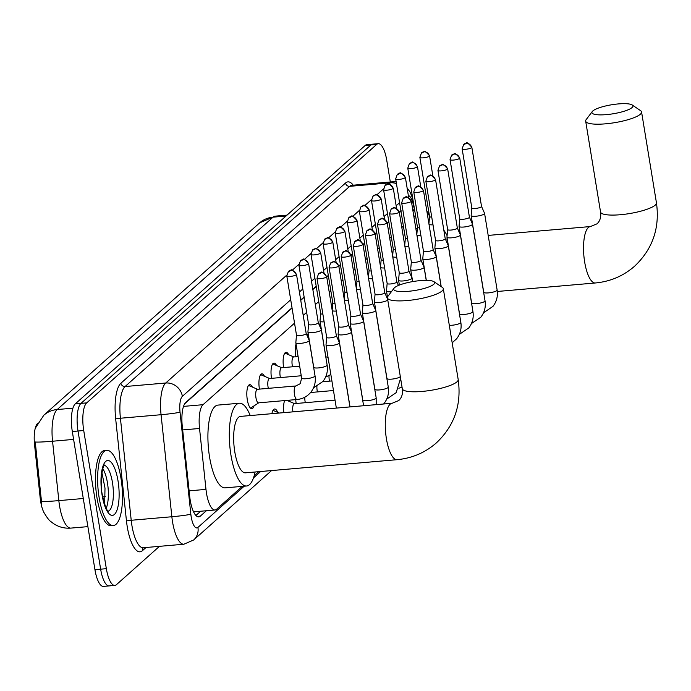 <?xml version="1.0" encoding="UTF-8"?>
<svg xmlns="http://www.w3.org/2000/svg" width="691" height="691" viewBox="0 0 691 691"><rect width="100%" height="100%" fill="white"/><g stroke="black" fill="none" stroke-linecap="round" stroke-linejoin="round"><path stroke-width="1.04" d="M319.596 325.729A12.084 3.852 -95 0 1 320.253 322.55M307.495 336.508A12.084 3.852 -95 0 1 308.151 333.33M295.713 356.781A12.084 3.852 -95 0 1 295.696 356.677A12.084 3.852 -95 0 1 296.059 344.109M283.612 367.56A12.084 3.852 -95 0 1 283.604 367.457A12.084 3.852 -95 0 1 286.048 352.306A12.084 3.852 -95 0 1 288.674 354.733M271.52 378.34A12.084 3.852 -95 0 1 271.503 378.245A12.084 3.852 -95 0 1 273.956 363.086A12.084 3.852 -95 0 1 276.581 365.522M259.427 389.119A12.084 3.852 -95 0 1 259.41 389.024A12.084 3.852 -95 0 1 261.854 373.874A12.084 3.852 -95 0 1 264.48 376.301M254.02 405.885A12.084 3.852 -95 0 1 251.852 408.726A12.084 3.852 -95 0 1 247.309 399.804A12.084 3.852 -95 0 1 249.762 384.654A12.084 3.852 -95 0 1 252.388 387.081M296.171 403.492A12.853 4.103 -95 0 1 295.748 399.614M283.854 412.648A12.853 4.103 -95 0 1 284.614 400.581M289.149 400.193A12.853 4.103 -95 0 1 289.866 401.635M271.9 413.684A12.853 4.103 -95 0 1 274.603 409.012A12.853 4.103 -95 0 1 277.773 412.415M294.539 323.129L203.033 404.693A22.656 7.23 85 0 0 199.535 428.472L205.978 489.383A22.656 7.23 85 0 0 206.497 493.262A22.656 7.23 85 0 0 215.005 509.993A22.656 7.23 85 0 0 216.62 509.232L242.273 486.369M37.495 423.505A20.393 6.504 85 0 0 34.55 444.702L40.19 498.004A20.393 6.504 85 0 0 40.657 501.493A20.393 6.504 85 0 0 44.604 513.75M401.462 210.936L399.346 212.465M388.843 221.828L387.245 223.245M376.742 232.608L375.153 234.024M364.649 243.387L363.051 244.813M352.557 254.167L350.959 255.592M340.456 264.955L338.866 266.372M328.363 275.735L326.765 277.151M316.262 286.515L312.85 289.555M304.17 297.294L300.758 300.343M292.068 308.074L184.704 403.777M415.498 215.316L413.909 216.741M403.406 226.104L401.808 227.52M391.305 236.883L389.715 238.3M379.212 247.663L377.614 249.08M367.111 258.443L365.522 259.868M355.019 269.222L353.421 270.647M342.926 280.01L341.328 281.427M330.825 290.79L329.236 292.207M318.732 301.57L315.312 304.61M306.631 312.349L303.219 315.398M429.552 216.473A22.656 7.23 85 0 0 426.857 211.161M254.176 475.762L258.762 471.677M72.918 408.174L57.215 409.53A26.431 24.375 -131.7 0 0 43.792 415.248L259.626 222.882A26.431 24.375 48.3 0 1 273.049 217.164L57.215 409.53A30.214 9.639 85 0 0 52.551 441.229A26.431 1.486 174 0 1 35.258 441.99L41.771 504.292M159.448 546.348L116.468 584.655A22.656 7.23 -95 0 1 114.853 585.415A22.656 7.23 -95 0 1 106.345 568.684L83.723 430.528A22.656 7.23 -95 0 1 86.703 402.879L376.655 144.436L370.955 144.929A22.656 7.23 -95 0 1 372.57 144.169A22.656 7.23 -95 0 0 370.955 144.929L80.994 403.371L370.955 144.929L365.245 145.421A22.656 7.23 -95 0 1 366.861 144.661L378.271 143.676A22.656 7.23 -95 0 1 386.779 160.407L390.311 181.983M83.723 430.528L78.014 431.02A22.656 7.23 -95 0 1 80.994 403.371A22.656 7.23 -95 0 0 78.014 431.02L100.644 569.177L78.014 431.02L72.313 431.521A22.656 7.23 -95 0 1 75.293 403.864L365.245 145.421M110.759 585.147A22.656 7.23 -95 0 1 109.143 585.908A22.656 7.23 -95 0 1 100.644 569.177A22.656 7.23 -95 0 0 109.143 585.908L103.443 586.409A22.656 7.23 -95 0 1 94.935 569.669L72.313 431.521M292.017 307.754L185.775 402.447A22.656 7.23 85 0 0 182.277 426.226L189.688 496.276A22.656 7.23 85 0 0 190.206 500.154A22.656 7.23 85 0 0 198.714 516.885A22.656 7.23 85 0 0 200.33 516.125L206.376 510.744M376.655 144.436A22.656 7.23 -95 0 1 378.271 143.676M400.884 210.72L399.294 212.146M388.791 221.5L387.193 222.925M376.69 232.288L375.101 233.705M364.598 243.068L363 244.484M352.496 253.847L350.907 255.264M340.404 264.627L338.806 266.052M328.311 275.407L326.713 276.832M316.21 286.195L312.798 289.235M304.118 296.975L300.697 300.015M414.583 209.744L412.786 209.9A22.656 7.23 85 0 0 412.777 209.839M200.666 511.236L195.89 515.495M120.968 478.207A37.763 12.041 -95 0 1 113.315 525.557A37.763 12.041 -95 0 1 99.141 497.667A37.763 12.041 -95 0 1 106.794 450.316A37.763 12.041 -95 0 1 120.968 478.207M113.315 525.557L111.173 525.747A37.763 12.041 -95 0 1 96.999 497.857A37.763 12.041 -95 0 1 104.652 450.506L106.794 450.316M433.784 284.277A20.773 4.561 -9.3 0 0 433.974 281.695A20.773 4.561 -9.3 0 0 414.522 281.297A20.773 4.561 -9.3 0 0 394.561 287.672A20.773 4.561 -9.3 0 0 394.034 288.233A20.773 4.561 -9.3 0 0 409.219 291.231A20.773 4.561 -9.3 0 0 433.784 284.277M433.974 281.695L442.37 287.404A28.322 6.219 170.7 0 1 443.311 288.665A28.322 6.219 170.7 0 1 442.102 290.928A28.322 6.219 170.7 0 1 411.724 300.058A28.322 6.219 170.7 0 1 387.409 297.821A28.322 6.219 170.7 0 1 387.901 296.327L394.034 288.233M397.049 459.688A28.322 9.035 85 0 1 386.416 438.768A28.322 9.035 85 0 1 390.139 404.209A28.322 9.035 85 0 1 392.16 403.259L240.546 416.397A28.322 9.035 85 0 0 234.802 451.914A28.322 9.035 85 0 0 245.443 472.834L397.049 459.688C412.069 458.288 425.207 452.665 436.453 442.819C454.436 425.716 461.683 404.632 458.193 379.558L443.311 288.665M255.091 471.996A41.538 13.25 -95 0 1 246.583 485.998A41.538 13.25 -95 0 1 230.984 455.317A41.538 13.25 -95 0 1 239.406 403.233A41.538 13.25 -95 0 1 250.202 415.559M246.583 485.998L225.188 487.855A41.538 13.25 -95 0 1 209.589 457.174A41.538 13.25 -95 0 1 218.011 405.09L239.406 403.233M632.04 107.571A20.773 4.561 -9.3 0 0 632.23 104.989A20.773 4.561 -9.3 0 0 612.779 104.591A20.773 4.561 -9.3 0 0 592.818 110.966A20.773 4.561 -9.3 0 0 592.291 111.527A20.773 4.561 -9.3 0 0 607.467 114.525A20.773 4.561 -9.3 0 0 632.04 107.571M632.23 104.989L640.626 110.698A28.322 6.219 170.7 0 1 641.568 111.959A28.322 6.219 170.7 0 1 640.358 114.222A28.322 6.219 170.7 0 1 609.972 123.352A28.322 6.219 170.7 0 1 585.666 121.115A28.322 6.219 170.7 0 1 586.158 119.621L592.291 111.527M443.838 230.25A41.538 13.25 -95 0 1 447.094 235.691M415.818 228.445A41.538 13.25 -95 0 1 416.267 228.375L417.373 228.28M326.679 337.329A4.906 1.08 -9.3 0 0 326.679 337.389L326.005 344.878A6.798 1.494 -9.3 0 0 326.014 344.964A6.798 1.494 -9.3 0 0 330.756 345.621A6.798 1.494 -9.3 0 0 339.134 343.315A6.798 1.494 -9.3 0 0 339.428 342.771A6.798 1.494 -9.3 0 0 339.402 342.693L336.37 335.774A4.906 1.08 -9.3 0 0 336.353 335.748M326.472 277.005A4.906 1.08 -9.3 0 1 321.203 278.594A4.906 1.08 -9.3 0 1 316.988 278.205L326.679 337.389A4.906 1.08 -9.3 0 0 330.108 337.864A4.906 1.08 -9.3 0 0 336.163 336.197A4.906 1.08 -9.3 0 0 336.37 335.8L326.679 276.616C319.259 268.549 322.654 273.532 318.568 273.748A4.906 4.526 -131.7 0 1 321.065 272.686A4.906 4.526 48.3 0 1 326.472 277.005A4.906 1.08 -9.3 0 0 326.679 276.616M338.771 326.575L338.106 334.099A6.798 1.494 -9.3 0 0 338.106 334.185A6.798 1.494 -9.3 0 0 342.848 334.841A6.798 1.494 -9.3 0 0 351.235 332.526A6.798 1.494 -9.3 0 0 351.52 331.991A6.798 1.494 -9.3 0 0 351.494 331.905L348.463 324.995M338.78 326.549A4.906 1.08 -9.3 0 0 338.78 326.61A4.906 1.08 -9.3 0 0 342.2 327.085A4.906 1.08 -9.3 0 0 348.255 325.418A4.906 1.08 -9.3 0 0 348.471 325.02A4.906 1.08 -9.3 0 0 348.454 324.96M341.181 256.637L342.762 252.18A4.906 4.526 -131.7 0 1 345.25 251.118A4.906 4.526 48.3 0 1 350.665 255.445A4.906 1.08 -9.3 0 1 345.396 257.026A4.906 1.08 -9.3 0 1 341.181 256.637L350.873 315.83A4.906 1.08 -9.3 0 1 350.873 315.77L350.199 323.319A6.798 1.494 -9.3 0 0 350.199 323.405A6.798 1.494 -9.3 0 0 354.941 324.053A6.798 1.494 -9.3 0 0 363.328 321.747A6.798 1.494 -9.3 0 0 363.621 321.211A6.798 1.494 -9.3 0 0 363.596 321.125L360.555 314.215A4.906 1.08 -9.3 0 0 360.547 314.18M350.873 315.83A4.906 1.08 -9.3 0 0 354.302 316.297A4.906 1.08 -9.3 0 0 360.356 314.63A4.906 1.08 -9.3 0 0 360.564 314.241L350.873 255.057C343.453 246.989 346.839 251.973 342.762 252.18M279.242 413.045L273.93 410.765A11.332 3.61 85 0 0 273.308 410.653A11.332 3.61 85 0 0 272.729 410.86M362.965 305.016L362.291 312.539A6.798 1.494 -9.3 0 0 362.3 312.626A6.798 1.494 -9.3 0 0 367.042 313.273A6.798 1.494 -9.3 0 0 375.42 310.967A6.798 1.494 -9.3 0 0 375.714 310.423A6.798 1.494 -9.3 0 0 375.688 310.345L372.656 303.427M362.965 304.981A4.906 1.08 -9.3 0 0 362.974 305.051A4.906 1.08 -9.3 0 0 366.394 305.517A4.906 1.08 -9.3 0 0 372.449 303.85A4.906 1.08 -9.3 0 0 372.656 303.461A4.906 1.08 -9.3 0 0 372.639 303.401M294.729 403.717A6.798 2.168 85 0 0 294.349 403.648A6.798 2.168 85 0 0 292.924 411.862M304.817 397.213A6.798 2.168 85 0 0 305.068 401.393A6.798 2.168 85 0 0 305.336 402.698M375.066 294.236L374.392 301.76A6.798 1.494 -9.3 0 0 374.392 301.837A6.798 1.494 -9.3 0 0 379.134 302.494A6.798 1.494 -9.3 0 0 387.521 300.188A6.798 1.494 -9.3 0 0 387.755 299.911M375.066 294.202A4.906 1.08 -9.3 0 0 375.066 294.262A4.906 1.08 -9.3 0 0 378.495 294.737A4.906 1.08 -9.3 0 0 384.55 293.07A4.906 1.08 -9.3 0 0 384.757 292.682A4.906 1.08 -9.3 0 0 384.74 292.621L387.642 299.246M316.91 386.424A6.798 2.168 85 0 0 317.169 390.605A6.798 2.168 85 0 0 317.428 391.918M377.467 224.299L379.048 219.842A4.906 4.526 -131.7 0 1 381.544 218.779A4.906 4.526 48.3 0 1 386.951 223.098A4.906 1.08 -9.3 0 1 381.682 224.687A4.906 1.08 -9.3 0 1 377.467 224.299L387.159 283.483A4.906 1.08 -9.3 0 1 387.159 283.422L386.485 290.971A6.798 1.494 -9.3 0 0 386.494 291.058A6.798 1.494 -9.3 0 0 391.236 291.714A6.798 1.494 -9.3 0 0 391.408 291.697M387.159 283.483A4.906 1.08 -9.3 0 0 390.588 283.958A4.906 1.08 -9.3 0 0 396.643 282.291A4.906 1.08 -9.3 0 0 396.85 281.893A4.906 1.08 -9.3 0 0 396.833 281.842M329.011 375.645A6.798 2.168 85 0 0 329.262 379.825A6.798 2.168 85 0 0 329.521 381.13M399.26 272.643A4.906 1.08 -9.3 0 0 399.26 272.703L398.586 280.192A6.798 1.494 -9.3 0 0 398.586 280.278A6.798 1.494 -9.3 0 0 403.328 280.935A6.798 1.494 -9.3 0 0 411.715 278.62A6.798 1.494 -9.3 0 0 412 278.084A6.798 1.494 -9.3 0 0 411.974 277.998L408.942 271.088M389.569 213.519L391.149 209.053A4.906 4.526 -131.7 0 1 393.637 207.991A4.906 4.526 48.3 0 1 399.044 212.318A4.906 1.08 -9.3 0 1 393.784 213.899A4.906 1.08 -9.3 0 1 389.569 213.519L399.26 272.703A4.906 1.08 -9.3 0 0 402.68 273.17A4.906 1.08 -9.3 0 0 408.735 271.503A4.906 1.08 -9.3 0 0 408.951 271.114A4.906 1.08 -9.3 0 0 408.934 271.053M411.352 261.889L410.679 269.412A6.798 1.494 -9.3 0 0 410.679 269.499A6.798 1.494 -9.3 0 0 415.429 270.146A6.798 1.494 -9.3 0 0 423.808 267.84A6.798 1.494 -9.3 0 0 424.101 267.296A6.798 1.494 -9.3 0 0 424.075 267.218L421.044 260.3A4.906 1.08 -9.3 0 1 421.044 260.334A4.906 1.08 -9.3 0 1 420.836 260.723A4.906 1.08 -9.3 0 1 414.781 262.39A4.906 1.08 -9.3 0 1 411.352 261.924A4.906 1.08 -9.3 0 1 411.352 261.863M413.762 191.951L415.334 187.494A4.906 4.526 -131.7 0 1 417.83 186.432A4.906 4.526 48.3 0 1 423.238 190.759A4.906 1.08 -9.3 0 1 417.969 192.34A4.906 1.08 -9.3 0 1 413.762 191.951L423.453 251.135A4.906 1.08 -9.3 0 1 423.453 251.075L422.78 258.633A6.798 1.494 -9.3 0 0 422.78 258.719A6.798 1.494 -9.3 0 0 427.522 259.367A6.798 1.494 -9.3 0 0 435.909 257.061A6.798 1.494 -9.3 0 0 436.194 256.516A6.798 1.494 -9.3 0 0 436.168 256.439L433.136 249.52A4.906 1.08 -9.3 0 0 433.119 249.494M423.453 251.135A4.906 1.08 -9.3 0 0 426.874 251.61A4.906 1.08 -9.3 0 0 432.929 249.943A4.906 1.08 -9.3 0 0 433.145 249.555L423.445 190.362C416.034 182.294 419.42 187.287 415.334 187.494M435.546 240.295A4.906 1.08 -9.3 0 0 435.546 240.356L434.872 247.853A6.798 1.494 -9.3 0 0 434.872 247.931A6.798 1.494 -9.3 0 0 439.614 248.587A6.798 1.494 -9.3 0 0 448.001 246.281A6.798 1.494 -9.3 0 0 448.286 245.737A6.798 1.494 -9.3 0 0 448.269 245.659L445.229 238.74M425.855 181.172L427.435 176.715A4.906 4.526 -131.7 0 1 429.923 175.652A4.906 4.526 48.3 0 1 435.339 179.98A4.906 1.08 -9.3 0 1 430.07 181.56A4.906 1.08 -9.3 0 1 425.855 181.172L435.546 240.356A4.906 1.08 -9.3 0 0 438.975 240.831A4.906 1.08 -9.3 0 0 445.03 239.164A4.906 1.08 -9.3 0 0 445.237 238.775A4.906 1.08 -9.3 0 0 445.22 238.715M447.638 229.55L446.965 237.065A6.798 1.494 -9.3 0 0 446.973 237.151A6.798 1.494 -9.3 0 0 451.715 237.808A6.798 1.494 -9.3 0 0 460.094 235.501A6.798 1.494 -9.3 0 0 460.387 234.957A6.798 1.494 -9.3 0 0 460.361 234.871L457.33 227.961A4.906 1.08 -9.3 0 1 457.33 227.987A4.906 1.08 -9.3 0 1 457.122 228.384A4.906 1.08 -9.3 0 1 451.068 230.051A4.906 1.08 -9.3 0 1 447.647 229.576A4.906 1.08 -9.3 0 1 447.638 229.516M450.048 159.604L451.629 155.147A4.906 4.526 -131.7 0 1 454.117 154.084A4.906 4.526 48.3 0 1 459.524 158.412A4.906 1.08 -9.3 0 1 454.263 159.992A4.906 1.08 -9.3 0 1 450.048 159.604L459.74 218.797A4.906 1.08 -9.3 0 1 459.74 218.736L459.066 226.285A6.798 1.494 -9.3 0 0 459.066 226.372A6.798 1.494 -9.3 0 0 463.808 227.028A6.798 1.494 -9.3 0 0 472.195 224.713A6.798 1.494 -9.3 0 0 472.48 224.178A6.798 1.494 -9.3 0 0 472.463 224.091L469.422 217.181M459.74 218.797A4.906 1.08 -9.3 0 0 463.169 219.263A4.906 1.08 -9.3 0 0 469.224 217.596A4.906 1.08 -9.3 0 0 469.431 217.207A4.906 1.08 -9.3 0 0 469.414 217.147M471.832 207.982L471.158 215.506A6.798 1.494 -9.3 0 0 471.167 215.592A6.798 1.494 -9.3 0 0 475.909 216.24A6.798 1.494 -9.3 0 0 484.287 213.934A6.798 1.494 -9.3 0 0 484.581 213.389A6.798 1.494 -9.3 0 0 484.555 213.312L481.523 206.393M471.832 207.956A4.906 1.08 -9.3 0 0 471.832 208.017A4.906 1.08 -9.3 0 0 475.261 208.483A4.906 1.08 -9.3 0 0 481.316 206.816A4.906 1.08 -9.3 0 0 481.523 206.428A4.906 1.08 -9.3 0 0 481.506 206.367M250.444 408.087A11.332 3.61 85 0 0 250.945 407.889L258.71 402.827M255.972 397.826A6.798 2.168 85 0 0 258.52 402.844L297.035 399.51A6.798 2.168 85 0 1 294.478 394.483A6.798 2.168 85 0 1 295.256 386.312A6.798 2.168 85 0 1 295.86 385.967L257.346 389.301A6.798 2.168 85 0 0 255.972 397.826M286.808 275.951L288.389 271.494A4.906 4.526 -131.7 0 1 290.885 270.431A4.906 4.526 48.3 0 1 296.292 274.759A4.906 1.08 -9.3 0 1 291.023 276.34A4.906 1.08 -9.3 0 1 286.808 275.951L296.499 335.144A4.906 1.08 -9.3 0 1 296.499 335.083L295.826 342.632A6.798 1.494 -9.3 0 0 295.834 342.719A6.798 1.494 -9.3 0 0 300.576 343.367A6.798 1.494 -9.3 0 0 308.955 341.06A6.798 1.494 -9.3 0 0 309.248 340.516A6.798 1.494 -9.3 0 0 309.223 340.438L306.191 333.52A4.906 1.08 -9.3 0 0 306.173 333.494M296.499 335.144A4.906 1.08 -9.3 0 0 299.929 335.61A4.906 1.08 -9.3 0 0 305.983 333.943A4.906 1.08 -9.3 0 0 306.191 333.554L296.499 274.37C289.08 266.294 292.474 271.287 288.389 271.494M257.536 389.283L249.019 385.638A11.332 3.61 85 0 0 248.484 385.526M269.818 378.582A6.798 2.168 85 0 0 269.447 378.521A6.798 2.168 85 0 0 268.065 387.046A6.798 2.168 85 0 0 268.333 388.351M308.592 324.329L307.927 331.853A6.798 1.494 -9.3 0 0 307.927 331.939A6.798 1.494 -9.3 0 0 312.669 332.587A6.798 1.494 -9.3 0 0 321.056 330.281A6.798 1.494 -9.3 0 0 321.341 329.737A6.798 1.494 -9.3 0 0 321.315 329.659L318.283 322.74M308.601 324.295A4.906 1.08 -9.3 0 0 308.601 324.355A4.906 1.08 -9.3 0 0 312.021 324.83A4.906 1.08 -9.3 0 0 318.076 323.163A4.906 1.08 -9.3 0 0 318.292 322.775A4.906 1.08 -9.3 0 0 318.275 322.714M269.628 378.504L261.12 374.859A11.332 3.61 85 0 0 260.585 374.747M281.911 367.802A6.798 2.168 85 0 0 281.539 367.742A6.798 2.168 85 0 0 280.166 376.258A6.798 2.168 85 0 0 280.425 377.571M320.693 313.55L320.019 321.073A6.798 1.494 -9.3 0 0 320.019 321.151A6.798 1.494 -9.3 0 0 324.139 321.851M320.693 313.515A4.906 1.08 -9.3 0 0 320.693 313.576A4.906 1.08 -9.3 0 0 322.87 314.111M281.721 367.724L273.213 364.071A11.332 3.61 85 0 0 272.677 363.958M294.012 357.022A6.798 2.168 85 0 0 293.64 356.953A6.798 2.168 85 0 0 292.258 365.479A6.798 2.168 85 0 0 292.518 366.783M332.241 310.596A6.798 1.494 -9.3 0 0 336.232 311.071M332.794 302.736A4.906 1.08 -9.3 0 0 332.794 302.796A4.906 1.08 -9.3 0 0 334.962 303.332M293.822 356.945L285.305 353.291A11.332 3.61 85 0 0 284.778 353.179M344.343 299.808A6.798 1.494 -9.3 0 0 348.333 300.291M344.887 291.956A4.906 1.08 -9.3 0 0 344.887 292.017A4.906 1.08 -9.3 0 0 347.063 292.552M356.435 289.028A6.798 1.494 -9.3 0 0 360.426 289.512M356.979 281.168A4.906 1.08 -9.3 0 0 356.988 281.237A4.906 1.08 -9.3 0 0 359.156 281.764M368.528 278.248A6.798 1.494 -9.3 0 0 372.527 278.723M369.08 270.388A4.906 1.08 -9.3 0 0 369.08 270.449A4.906 1.08 -9.3 0 0 371.257 270.984M380.629 267.469A6.798 1.494 -9.3 0 0 384.619 267.944M381.173 259.609A4.906 1.08 -9.3 0 0 381.173 259.669A4.906 1.08 -9.3 0 0 383.35 260.205M392.721 256.689A6.798 1.494 -9.3 0 0 396.712 257.164M392.626 256.076L393.265 248.855A4.906 1.08 -9.3 0 0 393.274 248.89A4.906 1.08 -9.3 0 0 395.451 249.425M404.822 245.901A6.798 1.494 -9.3 0 0 408.813 246.385M405.367 238.05A4.906 1.08 -9.3 0 0 405.367 238.11A4.906 1.08 -9.3 0 0 407.543 238.637M416.915 235.121A6.798 1.494 -9.3 0 0 420.905 235.605M417.459 227.261A4.906 1.08 -9.3 0 0 417.468 227.33A4.906 1.08 -9.3 0 0 419.636 227.857M429.016 224.342A6.798 1.494 -9.3 0 0 433.007 224.817M428.912 223.737L429.56 216.516A4.906 1.08 -9.3 0 0 429.56 216.542A4.906 1.08 -9.3 0 0 431.737 217.078M189.118 490.843L205.978 489.383M40.19 498.004L41.227 497.917M34.55 444.702L35.587 444.615M182.666 429.932L199.535 428.472M183.53 406.386L203.033 404.693M400.314 211.601L401.022 211.541M412.881 210.513L414.686 210.358M73.6 439.407L52.551 441.229L58.839 500.621A30.214 9.639 85 0 0 59.53 505.795A30.214 9.639 85 0 0 70.871 528.105L87.887 526.628M41.503 501.381A26.431 1.486 174 0 0 58.839 500.621L83.283 498.505M102.665 496.829L105.308 496.596M259.626 222.882L275.199 216.153A30.214 9.639 85 0 0 273.049 217.164L286.022 216.033M94.935 569.669L106.345 568.684M75.293 403.864L86.703 402.879M196.995 516.419L200.33 516.125M290.712 299.756L182.372 396.323A15.107 4.82 85 0 0 180.04 412.173L190.837 514.199A15.107 4.82 85 0 0 191.182 516.782A15.107 4.82 85 0 0 197.928 527.432L244.191 486.205M197.928 527.432A15.107 13.924 -131.7 0 1 193.722 539.947L183.892 544.223A30.214 9.639 -95 0 1 172.551 521.912A30.214 9.639 -95 0 1 171.86 516.747L131.212 520.271A30.214 9.639 85 0 0 131.903 525.436A30.214 9.639 85 0 0 143.244 547.747L143.486 547.557M145.991 547.514L142.432 550.684A3.775 3.481 48.3 0 1 143.287 547.747M142.432 550.684A33.989 10.84 -95 0 1 127.248 526.723A33.989 10.84 -95 0 1 126.462 520.902L115.673 418.876A33.989 10.84 -95 0 1 120.916 383.211L345.535 183.003A33.989 10.84 -95 0 1 353.231 185.197M190.837 514.199A15.107 0.846 174 0 1 171.86 516.747L161.063 414.712L120.415 418.236L131.212 520.271L126.462 520.902M180.04 412.173A15.107 0.846 174 0 1 161.063 414.712A30.214 9.639 -95 0 1 165.728 383.013L125.08 386.537A30.214 9.639 85 0 0 120.415 418.236L115.673 418.876M388.973 184.031L390.346 182.813L349.698 186.337L125.08 386.537A3.775 3.481 48.3 0 1 120.916 383.211M396.444 183.599A15.107 13.924 -131.7 0 0 390.346 182.813A30.214 9.639 -95 0 1 392.497 181.793L351.849 185.318A30.214 9.639 85 0 0 349.698 186.337A3.775 3.481 48.3 0 1 345.535 183.003M182.372 396.323A15.107 13.924 -131.7 0 0 165.728 383.013L286.748 275.148M292.207 270.285L298.84 264.368M304.299 259.496L310.941 253.58M316.4 248.717L323.034 242.8M328.493 237.937L335.135 232.021M340.594 227.158L347.228 221.241M352.686 216.378L359.32 210.461M364.779 205.59L371.421 199.673M376.88 194.81L383.514 188.893M253.476 477.922L260.68 471.512M414.496 209.753L413.253 204.303A15.107 4.82 85 0 0 408.355 195.613M399.571 202.722L396.159 205.763M387.478 213.502L384.066 216.551M375.386 224.29L371.965 227.33M363.285 235.07L359.873 238.11M351.192 245.849L347.772 248.89M339.091 256.629L335.679 259.669M326.998 267.408L323.587 270.457M314.897 278.197L311.486 281.237M302.805 288.976L299.393 292.017M413.589 203.638A15.107 5.683 167.2 0 1 413.253 204.303M104.255 465.38A23.019 7.342 -95 0 1 112.434 482.378A23.019 7.342 -95 0 1 108.228 511.159M118.023 480.841A27.554 8.784 -95 0 1 114.395 514.467A27.554 8.784 -95 0 1 102.087 495.041A27.554 8.784 -95 0 1 105.714 461.415A27.554 8.784 -95 0 1 118.023 480.841M102.786 468.662A23.019 7.342 -95 0 1 107.442 482.81A23.019 7.342 -95 0 1 106.215 508.179M392.16 403.259L398.767 400.53C401.799 397.731 402.974 393.792 402.3 388.713A28.322 6.219 -9.3 0 0 426.606 390.951A28.322 6.219 -9.3 0 0 456.984 381.821A28.322 6.219 -9.3 0 0 458.193 379.558M488.183 235.415L590.408 226.553A28.322 9.035 85 0 0 588.395 227.494A28.322 9.035 85 0 0 584.672 262.062A28.322 9.035 85 0 0 595.305 282.982C610.326 281.582 623.463 275.959 634.709 266.113C652.684 249.01 659.94 227.926 656.45 202.852L641.568 111.959M590.408 226.553L597.024 223.824C600.056 221.025 601.23 217.086 600.548 212.007A28.322 6.219 -9.3 0 0 624.863 214.245A28.322 6.219 -9.3 0 0 655.241 205.115A28.322 6.219 -9.3 0 0 656.45 202.852M338.564 266.225A4.906 4.526 48.3 0 0 333.157 261.906A4.906 4.526 -131.7 0 0 330.661 262.96L329.089 267.426A4.906 1.08 -9.3 0 0 333.295 267.806A4.906 1.08 -9.3 0 0 338.564 266.225A4.906 1.08 -9.3 0 0 338.771 265.836L348.471 325.02M362.861 401.221L362.749 400.046A6.798 1.494 -9.3 0 0 368.588 400.581A6.798 1.494 -9.3 0 0 375.878 398.387A6.798 1.494 -9.3 0 0 375.99 398.275A6.798 1.494 -9.3 0 0 376.172 397.843L363.621 321.211M362.758 244.666A4.906 4.526 48.3 0 0 357.351 240.338A4.906 4.526 -131.7 0 0 354.854 241.401L353.282 245.858A4.906 1.08 -9.3 0 0 357.489 246.246A4.906 1.08 -9.3 0 0 362.758 244.666A4.906 1.08 -9.3 0 0 362.965 244.269L372.656 303.461M374.954 390.441L374.85 389.258A6.798 1.494 -9.3 0 0 380.681 389.793A6.798 1.494 -9.3 0 0 387.971 387.608A6.798 1.494 -9.3 0 0 388.083 387.496A6.798 1.494 -9.3 0 0 388.264 387.064L375.714 310.423M374.85 233.886A4.906 4.526 48.3 0 0 369.443 229.559A4.906 4.526 -131.7 0 0 366.956 230.621L365.375 235.078A4.906 1.08 -9.3 0 0 369.59 235.467A4.906 1.08 -9.3 0 0 374.85 233.886A4.906 1.08 -9.3 0 0 375.066 233.489L384.757 292.682M387.055 379.661L386.943 378.478A6.798 1.494 -9.3 0 0 392.782 379.014A6.798 1.494 -9.3 0 0 400.072 376.828A6.798 1.494 -9.3 0 0 400.184 376.716A6.798 1.494 -9.3 0 0 400.305 376.543M386.951 223.098A4.906 1.08 -9.3 0 0 387.159 222.709L396.85 281.893L398.431 285.469M399.044 212.318A4.906 1.08 -9.3 0 0 399.26 211.93L408.951 271.114M411.145 201.539A4.906 4.526 48.3 0 0 405.729 197.211A4.906 4.526 -131.7 0 0 403.242 198.274L401.661 202.731A4.906 1.08 -9.3 0 0 405.876 203.119A4.906 1.08 -9.3 0 0 411.145 201.539A4.906 1.08 -9.3 0 0 411.352 201.15L421.044 260.334M449.305 325.28A6.798 1.494 -9.3 0 0 460.552 322.913A6.798 1.494 -9.3 0 0 460.664 322.809A6.798 1.494 -9.3 0 0 460.837 322.377L448.286 245.737M435.339 179.98A4.906 1.08 -9.3 0 0 435.546 179.582L445.237 238.775M447.431 169.191A4.906 4.526 48.3 0 0 442.024 164.873A4.906 4.526 -131.7 0 0 439.528 165.935L437.947 170.392A4.906 1.08 -9.3 0 0 442.162 170.781A4.906 1.08 -9.3 0 0 447.431 169.191A4.906 1.08 -9.3 0 0 447.638 168.803L457.33 227.987M459.627 314.966L459.524 313.792A6.798 1.494 -9.3 0 0 465.354 314.327A6.798 1.494 -9.3 0 0 472.644 312.133A6.798 1.494 -9.3 0 0 472.756 312.03A6.798 1.494 -9.3 0 0 472.938 311.598L460.387 234.957M471.72 304.187L471.616 303.012A6.798 1.494 -9.3 0 0 477.455 303.548A6.798 1.494 -9.3 0 0 484.745 301.354A6.798 1.494 -9.3 0 0 484.857 301.241A6.798 1.494 -9.3 0 0 485.03 300.81L472.48 224.178M459.524 158.412A4.906 1.08 -9.3 0 0 459.74 158.023L469.431 217.207M471.625 147.632A4.906 4.526 48.3 0 0 466.218 143.305A4.906 4.526 -131.7 0 0 463.721 144.367L462.141 148.824A4.906 1.08 -9.3 0 0 466.356 149.213A4.906 1.08 -9.3 0 0 471.625 147.632A4.906 1.08 -9.3 0 0 471.832 147.243L481.523 206.428M483.821 293.407L483.717 292.224A6.798 1.494 -9.3 0 0 489.548 292.768A6.798 1.494 -9.3 0 0 496.838 290.574A6.798 1.494 -9.3 0 0 496.95 290.462A6.798 1.494 -9.3 0 0 497.131 290.03L484.581 213.389M295.86 385.967L300.274 383.678L301.621 378.055A6.798 1.494 -9.3 0 0 307.452 378.59A6.798 1.494 -9.3 0 0 314.742 376.396A6.798 1.494 -9.3 0 0 314.854 376.293A6.798 1.494 -9.3 0 0 315.036 375.861L309.248 340.516M308.385 263.979A4.906 4.526 48.3 0 0 302.978 259.652A4.906 4.526 -131.7 0 0 300.49 260.714L298.909 265.171A4.906 1.08 -9.3 0 0 303.124 265.56A4.906 1.08 -9.3 0 0 308.385 263.979A4.906 1.08 -9.3 0 0 308.601 263.582L318.292 322.775M313.818 368.45L313.714 367.275A6.798 1.494 -9.3 0 0 319.544 367.811A6.798 1.494 -9.3 0 0 326.843 365.617A6.798 1.494 -9.3 0 0 326.947 365.513A6.798 1.494 -9.3 0 0 327.128 365.073L321.341 329.737M320.486 253.191A4.906 4.526 48.3 0 0 315.07 248.872A4.906 4.526 -131.7 0 0 312.582 249.935L311.002 254.392A4.906 1.08 -9.3 0 0 315.217 254.78A4.906 1.08 -9.3 0 0 320.486 253.191A4.906 1.08 -9.3 0 0 320.693 252.802L324.001 273.005M325.919 357.67L325.806 356.496A6.798 1.494 -9.3 0 0 328.018 357.212M332.578 242.411A4.906 4.526 48.3 0 0 327.171 238.093A4.906 4.526 -131.7 0 0 324.675 239.155L323.103 243.612A4.906 1.08 -9.3 0 0 327.309 243.992A4.906 1.08 -9.3 0 0 332.578 242.411A4.906 1.08 -9.3 0 0 332.786 242.023L336.094 262.226M344.679 231.632A4.906 4.526 48.3 0 0 339.264 227.304A4.906 4.526 -131.7 0 0 336.776 228.367L335.195 232.824A4.906 1.08 -9.3 0 0 339.411 233.213A4.906 1.08 -9.3 0 0 344.679 231.632A4.906 1.08 -9.3 0 0 344.887 231.243L348.195 251.446M356.772 220.852A4.906 4.526 48.3 0 0 351.365 216.525A4.906 4.526 -131.7 0 0 348.869 217.587L347.288 222.044A4.906 1.08 -9.3 0 0 351.503 222.433A4.906 1.08 -9.3 0 0 356.772 220.852A4.906 1.08 -9.3 0 0 356.979 220.464L360.287 240.658M368.864 210.073A4.906 4.526 48.3 0 0 363.457 205.745A4.906 4.526 -131.7 0 0 360.97 206.808L359.389 211.265A4.906 1.08 -9.3 0 0 363.604 211.653A4.906 1.08 -9.3 0 0 368.864 210.073A4.906 1.08 -9.3 0 0 369.08 209.675L372.389 229.878M380.966 199.284A4.906 4.526 48.3 0 0 375.559 194.966A4.906 4.526 -131.7 0 0 373.062 196.028L371.482 200.485A4.906 1.08 -9.3 0 0 375.697 200.874A4.906 1.08 -9.3 0 0 380.966 199.284A4.906 1.08 -9.3 0 0 381.173 198.896L384.481 219.099M393.058 188.505A4.906 4.526 48.3 0 0 387.651 184.186A4.906 4.526 -131.7 0 0 385.155 185.24L383.583 189.705A4.906 1.08 -9.3 0 0 387.798 190.085A4.906 1.08 -9.3 0 0 393.058 188.505A4.906 1.08 -9.3 0 0 393.265 188.116L396.574 208.319M405.159 177.725A4.906 4.526 48.3 0 0 399.744 173.398A4.906 4.526 -131.7 0 0 397.256 174.46L395.675 178.917A4.906 1.08 -9.3 0 0 399.89 179.306A4.906 1.08 -9.3 0 0 405.159 177.725A4.906 1.08 -9.3 0 0 405.367 177.337L408.675 197.531M417.252 166.946A4.906 4.526 48.3 0 0 411.845 162.618A4.906 4.526 -131.7 0 0 409.348 163.681L407.776 168.138A4.906 1.08 -9.3 0 0 411.983 168.526A4.906 1.08 -9.3 0 0 417.252 166.946A4.906 1.08 -9.3 0 0 417.459 166.548L420.767 186.751M429.353 156.166A4.906 4.526 48.3 0 0 423.937 151.839A4.906 4.526 -131.7 0 0 421.45 152.901L419.869 157.358A4.906 1.08 -9.3 0 0 424.084 157.747A4.906 1.08 -9.3 0 0 429.353 156.166A4.906 1.08 -9.3 0 0 429.56 155.769L432.868 175.972M193.592 511.85L215.005 509.993M43.792 415.248L35.941 427.254M44.025 512.627C47.083 517.775 49.381 520.772 50.909 521.61L53.362 523.502C58.649 527.052 64.488 528.589 70.871 528.105M275.199 216.153L287.05 215.126M114.853 585.415L109.143 585.908M183.892 544.223L143.244 547.747M412.752 198.567L410.1 192.176L407.094 187.866M396.159 181.88L392.497 181.793M193.722 539.947L271.563 470.562M107.761 511.245L108.461 511.34C108.729 510.044 107.079 515.434 102.285 494.678C99.089 479.502 103.831 462.884 104.462 465.155L103.788 465.371M104.661 504.421L105.006 488.157L101.905 472.627M402.3 388.713L387.409 297.821M497.313 291.472L595.305 282.982M600.548 212.007L585.666 121.115M445.401 239.121L447.267 238.956M316.988 278.205L318.568 273.748M349.931 406.913L339.428 342.771M336.344 408.096L326.014 344.964M363.596 405.729L351.52 331.991M350.017 406.913L338.106 334.185M329.089 267.426L338.78 326.61M338.771 265.836C331.36 257.769 334.746 262.753 330.661 262.96M376.198 404.641L376.172 397.843M273.308 410.653L272.807 410.704M362.749 400.046L350.199 323.405M383.6 404.002L384.075 403.432C387.798 398.586 389.197 393.127 388.264 387.064M294.539 403.63L286.946 400.383M294.349 403.648L335.04 400.124M374.85 389.258L362.3 312.626M353.282 245.858L362.974 305.051M362.965 244.269C355.545 236.201 358.94 241.194 354.854 241.401M386.753 399.061L396.168 392.652L400.599 378.331M310.613 392.505L333.468 390.527M386.943 378.478L374.392 301.837M365.375 235.078L375.066 294.262M375.066 233.489C367.647 225.421 371.032 230.405 366.956 230.621M322.706 381.726L331.896 380.931M402.015 386.969L398.854 388.273M387.478 297.095L386.494 291.058M387.159 222.709C379.739 214.642 383.134 219.626 379.048 219.842M412.579 281.617L412 278.084M399.372 285.081L398.586 280.278M399.26 211.93C391.84 203.862 395.226 208.846 391.149 209.053M426.235 280.365L424.101 267.296M412.665 281.6L410.679 269.499M401.661 202.731L411.352 261.924M411.352 201.15C403.933 193.074 407.319 198.067 403.242 198.274M441.108 286.549L436.194 256.516M426.321 280.365L422.78 258.719M452.173 342.805L456.647 338.745C460.37 333.9 461.769 328.441 460.837 322.377M441.212 286.618L434.872 247.931M435.546 179.582C428.126 171.515 431.512 176.499 427.435 176.715M459.334 334.366L468.748 327.966C472.471 323.112 473.862 317.661 472.938 311.598M459.524 313.792L446.973 237.151M437.947 170.392L447.647 229.576M447.638 168.803C440.219 160.735 443.613 165.719 439.528 165.935M471.426 323.587L480.841 317.178C484.564 312.332 485.963 306.882 485.03 300.81M471.616 303.012L459.066 226.372M459.74 158.023C452.32 149.956 455.706 154.939 451.629 155.147M483.527 312.807L492.942 306.398C496.665 301.552 498.056 296.094 497.131 290.03M483.717 292.224L471.167 215.592M462.141 148.824L471.832 208.017M471.832 147.243C464.412 139.167 467.807 144.16 463.721 144.367M315.036 375.861C315.96 381.924 314.569 387.383 310.846 392.229C307.21 396.548 302.606 398.966 297.035 399.51M301.621 378.055L295.834 342.719M327.128 365.073C328.061 371.145 326.662 376.595 322.939 381.449L313.524 387.85M269.447 378.521L301.241 375.766M313.714 367.275L307.927 331.939M298.909 265.171L308.601 324.355M308.601 263.582C301.181 255.515 304.567 260.507 300.49 260.714M330.851 374.531L325.625 377.07M281.539 367.742L299.669 366.17M325.806 356.496L320.019 321.151M311.002 254.392L320.693 313.576M320.693 252.802C313.273 244.735 316.659 249.719 312.582 249.935M323.103 243.612L332.794 302.796L332.146 309.983M293.64 356.953L298.097 356.573M332.786 242.023C325.375 233.955 328.761 238.939 324.675 239.155M344.887 291.982L344.239 299.203M335.195 232.824L344.887 292.017M344.887 231.243C337.467 223.176 340.853 228.16 336.776 228.367M356.979 281.202L356.34 288.423M347.288 222.044L356.988 281.237M356.979 220.464C349.56 212.387 352.954 217.38 348.869 217.587M359.389 211.265L369.08 270.449L368.433 277.644M369.08 209.675C361.661 201.608 365.047 206.6 360.97 206.808M381.173 259.643L380.525 266.864M371.482 200.485L381.173 259.669M381.173 198.896C373.753 190.828 377.148 195.812 373.062 196.028M383.583 189.705L393.274 248.89M393.265 188.116C385.854 180.049 389.24 185.033 385.155 185.24M395.675 178.917L405.367 238.11L404.719 245.296M405.367 177.337C397.947 169.269 401.333 174.253 397.256 174.46M417.459 227.296L416.82 234.517M407.776 168.138L417.468 227.33M417.459 166.548C410.048 158.481 413.434 163.473 409.348 163.681M419.869 157.358L429.56 216.542M429.56 155.769C422.141 147.701 425.526 152.685 421.45 152.901"/></g></svg>
